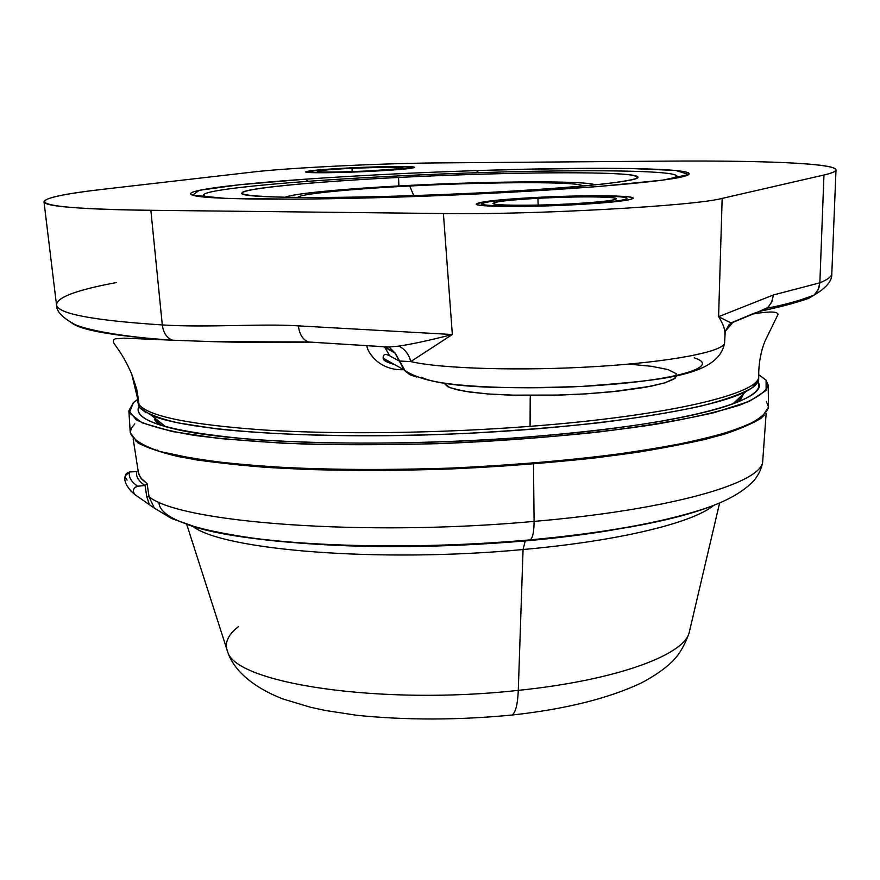 <?xml version="1.0" encoding="UTF-8"?>
<svg xmlns="http://www.w3.org/2000/svg" width="880" height="880" viewBox="0 0 880 880"><rect width="100%" height="100%" fill="white"/><g stroke="black" fill="none" stroke-linecap="round" stroke-linejoin="round"><path stroke-width="1.32" d="M384.549 346.907L389.686 355.828L399.487 361.163L410.74 361.592C441.056 368.731 521.4 371.151 596.2 366.542C671.11 361.977 724.504 351.527 724.603 342.782C724.504 351.527 671.11 361.977 596.2 366.542C521.4 371.151 441.056 368.731 410.74 361.592L452.342 334.521L410.74 361.592C409.079 354.508 405.119 349.338 398.86 346.104C411.422 344.267 429.253 340.417 452.342 334.521C429.253 340.417 411.422 344.267 398.86 346.104L388.465 347.061L308.473 342.001C302.797 339.746 299.442 334.367 298.386 325.864L452.342 334.521L443.41 213.543L150.865 210.298C80.267 209.275 44.638 206.459 44 201.85C44.704 197.868 65.461 193.567 106.26 188.914L253.781 171.941C288.508 167.838 382.503 163.273 437.624 162.921L660.836 161.161C783.211 160.083 868.164 164.714 823.955 175.01L722.161 198.396C694.782 205.942 532.972 214.94 443.41 213.543L150.865 210.298C15.389 208.791 19.899 198.528 106.26 188.914L253.781 171.941C288.508 167.838 382.503 163.273 437.624 162.921L660.836 161.161C761.156 160.336 836.781 163.141 836 170.038C835.802 171.534 831.787 173.195 823.955 175.01L722.161 198.396L718.597 316.69C723.228 323.95 725.318 329.901 724.867 334.565C725.318 329.901 723.228 323.939 718.597 316.69L731.39 323.136L718.597 316.69L773.366 294.976L772.09 301.224L768.119 307.406L756.151 312.763M370.887 171.314C403.029 169.565 417.153 168.102 413.27 166.947C402.952 166.144 381.81 166.474 349.844 167.915C318.879 169.565 304.381 170.995 306.372 172.227C315.524 173.14 337.018 172.832 370.887 171.314C398.244 169.873 412.797 168.553 414.557 167.365C415.239 166.001 381.645 166.32 349.844 167.915L349.844 167.915C322.531 169.334 307.769 170.665 305.58 171.897C304.557 173.239 338.206 172.975 370.887 171.314M577.082 204.611C622.193 201.806 639.595 199.254 629.31 196.966C616.484 195.173 572.297 195.503 533.522 197.571L503.657 199.595L483.175 201.927L476.256 204.138L478.621 205.051L494.813 206.25L523.611 206.415L577.082 204.611C612.612 202.532 631.312 200.398 633.171 198.209C634.172 195.217 580.338 194.997 533.522 197.571L533.522 197.571C497.915 199.584 478.819 201.74 476.245 204.05C474.364 206.932 528.264 207.35 577.082 204.611M305.25 179.201L239.712 184.734L199.254 190.322L192.643 195.162L225.379 198.385L296.351 199.188C360.547 198.33 429.484 196.152 503.129 192.665L598.301 186.549L663.08 180.092L688.776 174.46L675.686 170.467L630.113 168.487C586.696 168.19 536.14 168.872 478.467 170.533C416.812 172.568 359.073 175.461 305.25 179.201C227.623 184.624 176.638 191.378 194.073 195.569C210.76 200.134 316.778 200.552 440.385 195.569C564.003 190.619 669.636 181.709 685.905 175.813C709.709 168.014 601.722 166.364 478.467 170.533L476.256 172.777L478.467 170.533C416.812 172.568 359.073 175.461 305.25 179.201L308.341 181.313L305.25 179.201M760.034 311.267C779.108 307.296 795.256 303.017 808.478 298.452L814.264 294.987C826.419 287.782 832.271 280.709 831.798 273.779C831.545 276.639 827.563 279.653 819.852 282.832L823.955 175.01L819.852 282.832L773.366 294.976L819.852 282.832C827.563 279.653 831.545 276.639 831.798 273.779L836 170.038M313.698 342.331L308.473 342.001C302.797 339.746 299.442 334.367 298.386 325.864C262.163 323.433 207.834 327.8 162.294 324.94L150.865 210.298L162.294 324.94C92.961 320.408 57.695 313.731 56.507 304.92C57.695 313.731 92.961 320.408 162.294 324.94C163.394 332.948 166.804 338.03 172.524 340.197L172.568 340.208C114.048 336.105 80.322 330.253 71.423 322.652C80.322 330.253 114.048 336.105 172.568 340.208L213.092 341.671L303.93 341.946M116.402 282.557C76.703 289.927 56.738 297.374 56.507 304.92C56.243 310.937 61.787 317.141 73.15 323.51C79.035 327.855 115.929 336.721 172.524 340.197L124.113 338.151L115.258 338.844L113.773 339.702L113.355 341.044C112.299 343.398 121.264 349.921 131.736 374.143L136.708 389.059L139.04 404.569C148.214 416.339 190.311 424.831 265.309 430.078C339.273 434.599 439.868 433.29 530.057 426.338C670.802 415.69 761.992 393.129 758.67 375.914L758.67 375.903C758.67 363.374 760.76 351.835 764.918 341.297L778.041 314.358C777.601 311.399 769.384 311.256 753.39 313.907M394.097 364.298C387.277 362.373 383.636 360.349 383.185 358.215C382.965 354.266 385.132 353.474 389.686 355.828C385.132 353.474 382.965 354.266 383.185 358.215L403.931 369.787L409.728 374.583L416.812 377.047L410.685 375.078L405.416 371.36L395.197 353.078L385.286 347.072L395.186 353.078L403.931 369.787C431.145 389.29 502.623 389.015 581.691 386.43C658.141 380.325 718.641 377.102 724.603 342.782L725.197 331.595L728.849 325.006L731.247 323.048L767.36 308.132L771.683 302.192L773.366 294.976L718.597 316.69L722.161 198.396C694.782 205.942 532.972 214.94 443.41 213.543L452.342 334.521L298.386 325.864C262.163 323.433 207.834 327.8 162.294 324.94C163.394 332.97 166.826 338.063 172.568 340.208L213.081 341.671L308.957 342.144M530.321 395.516L530.068 426.338L530.2 398.013M403.755 369.688L401.401 369.743C377.432 369.655 366.674 350.438 366.949 345.697C366.674 350.438 377.432 369.655 401.401 369.743L403.755 369.688M628.892 364.089L651.849 366.344L668.118 369.611L676.225 373.67L675.147 378.224L664.587 382.921L645.073 387.365L618.035 391.138L585.783 393.877L551.221 395.329L517.561 395.351L487.861 393.954L464.706 391.303L449.878 387.662L444.312 383.372L447.634 386.65L456.28 389.609L469.997 392.095L488.257 393.987L510.224 395.142L560.802 395.065L586.784 393.811L611.391 391.831L651.596 386.122L665.247 382.712L673.772 379.17L676.918 375.672M137.599 400.862L139.04 404.569L137.203 391.248L131.736 374.143L139.04 404.569L139.216 407.33L137.588 400.851M352.165 171.622L352 168.267C330.539 169.378 318.967 170.423 317.284 171.391C321.178 172.414 338.261 172.26 368.533 170.94C390.027 169.796 401.478 168.762 402.897 167.827C398.739 166.804 381.777 166.958 352 168.267L352.165 171.622M350.559 168.036C380.303 166.683 399.949 166.386 409.497 167.134C413.039 168.212 399.905 169.565 370.095 171.193C338.723 172.601 318.769 172.876 310.233 172.04C308.319 170.896 321.772 169.565 350.559 168.036C327.965 169.191 314.424 170.324 309.925 171.435C304.337 172.964 337.139 172.865 370.095 171.193C398.354 169.675 411.73 168.366 410.212 167.266C402.27 166.342 382.393 166.606 350.559 168.036M352 168.267C327.58 169.565 316.217 170.698 317.933 171.655C325.226 172.359 342.089 172.128 368.533 170.94L398.42 168.784L402.897 167.849L401.929 167.508L387.387 167.156L352 168.267M137.83 402.193L139.216 407.33L151.437 415.338C186.835 430.738 310.662 439.736 449.966 434.104C589.27 428.549 711.986 409.64 746.031 391.457C755.546 386.518 759.715 381.777 758.538 377.267M156.178 420.849L154.77 418.022L156.178 420.849L161.92 425.667L156.178 420.849M742.929 394.394L736.417 402.589L742.929 394.394M146.113 412.819L139.216 407.33L139.04 404.569C148.214 416.339 190.311 424.831 265.309 430.078C339.273 434.599 439.868 433.29 530.057 426.338C670.846 415.69 762.036 393.118 758.67 375.903L758.714 378.631L752.51 387.574C742.093 393.811 724.768 400.015 700.535 406.208C672.452 412.258 638.682 417.78 599.236 422.774C557.194 427.317 512.611 430.87 465.476 433.433C370.59 437.613 278.487 435.721 216.612 428.868L177.716 422.829C157.982 418.11 145.145 412.94 139.216 407.33M738.881 401.588L740.322 396.858L738.881 401.588M158.279 423.071L159.192 424.622L158.279 423.071M158.224 423.027L159.192 424.622L158.224 423.027M158.213 424.479L154.451 419.474L158.213 424.479M743.512 393.844L740.014 401.115L743.512 393.844M530.409 436.766C619.256 429.396 684.013 419.375 724.68 406.703C751.366 397.969 762.432 389.697 757.911 381.887C771.903 400.004 680.504 425.271 530.409 436.766C430.859 444.565 319.275 445.126 243.991 438.68C168.3 431.255 133.254 420.607 138.831 406.747C134.948 414.898 146.641 422.257 173.943 428.824C233.552 443.63 391.105 448.052 530.409 436.766M133.441 402.567L137.5 399.586L133.441 402.567L128.876 410.817L136.411 419.936C148.302 425.744 167.728 430.914 194.667 435.435C225.786 439.45 262.922 442.343 306.064 444.114C351.857 445.148 399.949 444.84 450.329 443.201C525.877 439.802 597.63 433.136 655.226 424.358C690.668 418.209 718.993 411.73 740.223 404.932C757.009 398.123 766.326 391.523 768.163 385.143L766.084 380.171L766.128 390.445L749.122 401.456L714.45 412.577C682.781 419.848 643.522 426.415 596.673 432.267C546.469 437.47 493.537 441.265 437.866 443.663C382.459 445.115 330.561 444.95 282.172 443.179L219.461 438.537L172.084 431.53L141.933 422.763L129.349 412.896L133.441 402.567M758.659 374.638L766.084 380.171L758.659 374.638M134.783 423.896L131.263 428.307L130.251 432.696C132.616 439.329 142.439 445.566 159.72 451.418C181.412 456.885 210.133 461.428 245.916 465.025C303.952 469.579 375.892 470.723 451.33 468.083C526.746 464.673 598.367 457.754 655.842 448.558C691.218 442.101 719.488 435.27 740.674 428.076C757.427 420.86 766.722 413.853 768.537 407.055L766.458 401.742L768.537 407.055L761.783 417.373C750.409 424.534 731.511 431.629 705.078 438.669C674.432 445.511 637.725 451.66 594.935 457.116C549.472 462 501.6 465.663 451.33 468.083C401.027 469.7 353.023 469.898 307.307 468.677C264.22 466.664 227.139 463.474 196.042 459.118L159.72 451.418C142.439 445.566 132.616 439.329 130.251 432.696L137.973 442.926C149.974 449.306 169.433 454.96 196.339 459.888C227.403 464.277 264.451 467.478 307.494 469.513C353.155 470.745 401.115 470.558 451.363 468.941C501.578 466.521 549.406 462.858 594.825 457.963C637.56 452.496 674.234 446.325 704.847 439.461C731.28 432.399 750.211 425.205 761.673 417.879L768.537 407.055L768.163 385.143M764.159 415.36C756.613 421.696 742.984 428.076 723.283 434.5C700.128 440.825 671.561 446.743 637.571 452.254C582.043 460.229 519.97 465.784 451.363 468.941C382.723 471.295 320.419 470.734 264.429 467.247C230.109 464.475 201.146 460.856 177.562 456.412C157.41 451.594 143.319 446.336 135.278 440.616M127.061 480.084C124.091 476.289 124.905 473.583 129.514 471.988C128.37 476.861 131.076 481.613 137.632 486.244C133.496 487.619 132.385 490.215 134.31 493.999L135.157 494.78C132.143 490.963 132.968 488.114 137.632 486.244L145.079 485.463L146.784 496.793L149.424 504.724L135.157 494.78L154.319 508.134L149.061 496.738C179.707 522.632 364.496 536.954 534.094 521.389C671.88 509.63 762.74 482.823 762.718 461.164C762.74 482.823 671.88 509.63 534.094 521.389L533.489 464.002L534.094 521.389C364.496 536.954 179.707 522.632 149.061 496.738L147.07 483.571L141.779 479.226L138.622 474.034L133.166 438.922M138.05 470.844L136.708 471.581L138.05 470.844M134.31 493.999C121.506 482.922 125.389 475.882 125.224 475.937L129.514 471.988C128.37 476.861 131.076 481.613 137.632 486.244L144.914 485.496C138.413 480.975 135.674 476.344 136.708 471.581L129.514 471.988L136.708 471.581C135.674 476.344 138.413 480.975 144.914 485.496L147.07 483.571L140.547 477.752L138.281 472.296M158.95 502.084C159.038 518.353 194.898 531.003 266.53 540.034C337.447 547.976 438.889 548.174 529.606 540.1L525.646 540.782C561.176 537.592 593.329 533.401 622.116 528.22C593.329 533.401 561.176 537.592 525.646 540.782L529.606 540.1C617.463 531.696 680.218 519.552 717.86 503.668C680.218 519.552 617.463 531.696 529.606 540.1L530.244 539.858C532.785 537.845 534.061 531.696 534.094 521.389C534.061 531.696 532.785 537.845 530.244 539.858L529.606 540.1C394.592 552.629 242.297 544.665 188.518 524.931M135.08 494.725L130.328 490.534M149.061 496.738L146.784 496.793L145.079 485.463L147.07 483.571L149.061 496.738L154.319 508.134L149.424 504.724L146.784 496.793L149.061 496.738M295.427 542.74C365.497 548.482 442.112 547.877 525.272 540.925L523.061 549.516C619.069 541.002 692.648 522.907 713.757 505.373C692.648 522.907 619.069 541.002 523.061 549.516L525.272 540.925C557.183 538.076 586.355 534.435 612.766 529.991M525.646 540.782C444.037 548.152 352.231 548.383 285.912 541.717C352.231 548.383 444.037 548.152 525.646 540.782M192.742 526.295C222.64 550.143 379.786 563.09 523.061 549.516L518.287 690.36C381.117 705.694 235.334 683.397 227.623 651.717C235.334 683.397 381.117 705.694 518.287 690.36C517.682 704.275 515.625 712.492 512.105 715.022L509.564 715.297L512.105 715.022C515.625 712.492 517.682 704.275 518.287 690.36C614.35 680.548 682.759 655.776 689.051 633.182C682.759 655.776 614.35 680.548 518.287 690.36L523.061 549.516C379.786 563.09 222.64 550.143 192.742 526.295M238.656 626.472C227.832 634.777 224.158 643.181 227.623 651.717L186.703 524.337M694.232 357.852C720.808 366.157 680.559 379.423 602.206 385.121C524.117 390.962 437.129 386.716 421.685 377.245M401.104 368.203L401.401 369.743L401.104 368.203M398.86 346.104C405.119 349.338 409.079 354.508 410.74 361.592L399.234 361.031L395.054 353.056L385.506 347.083L395.153 353.166L389.158 347.039L308.473 342.001L213.807 341.671C243.903 342.474 277.849 342.749 315.656 342.496M384.692 347.061L389.686 355.828L399.234 361.031L395.153 353.166L384.252 347.039M724.812 331.837L732.017 323.51L725.527 330.429M808.478 298.452L814.506 294.767L816.398 292.633L819.016 287.562L819.852 282.832L818.257 289.498L814.264 294.987C800.569 300.41 784.938 304.788 767.36 308.132M755.249 312.785L731.489 322.718M379.588 346.544L388.465 347.061M538.142 205.084L537.911 198.286C509.949 199.87 494.978 201.564 493.009 203.357C491.612 205.634 533.94 205.942 572.121 203.808C600.05 202.18 614.768 200.508 616.286 198.77C617.155 196.438 574.86 196.24 537.911 198.286L538.142 205.084M534.985 197.813C571.076 195.877 612.194 195.569 624.008 197.241C633.424 199.386 617.232 201.751 575.421 204.336C536.712 206.459 493.262 206.602 484.088 204.754C478.049 202.488 495.022 200.167 534.985 197.813C507.331 199.342 490.061 201.058 483.142 202.972C471.053 206.261 524.524 207.207 575.421 204.336C614.064 202.015 630.982 199.782 626.164 197.648C618.783 195.547 573.749 195.69 534.985 197.813M537.911 198.286C503.976 200.299 489.676 202.257 495 204.171C502.942 205.722 539.55 205.59 572.121 203.808C607.376 201.63 621.137 199.639 613.393 197.813C598.664 196.438 573.507 196.592 537.911 198.286M667.26 179.498C718.487 168.696 544.192 168.256 391.358 176.286L391.358 176.286C270.622 182.171 172.425 192.643 212.96 197.747C172.425 192.643 270.622 182.171 391.358 176.286C544.192 168.256 718.487 168.696 667.26 179.498M398.541 177.463C304.777 182.149 229.394 189.783 243.969 194.348C251.867 196.196 274.098 197.34 308.737 197.538C357.533 197.582 425.612 195.668 489.104 192.412C536.811 189.794 575.036 186.967 603.79 183.931C619.938 181.995 630.773 180.191 636.262 178.519C638.649 176.979 635.976 175.681 628.243 174.636C595.661 171.226 492.206 172.733 398.541 177.463C313.346 181.698 241.296 188.474 241.945 193.094C236.269 198.946 364.485 199.122 489.104 192.412C578.446 187.781 639.859 181.137 637.989 177.188C638.671 170.907 511.126 171.633 398.541 177.463L398.904 185.944L398.541 177.463M595.331 184.822C584.87 180.499 490.71 181.126 406.934 185.515C345.246 188.65 292.776 193.523 285.076 197.285C292.776 193.523 345.246 188.65 406.934 185.515C490.71 181.126 584.87 180.499 595.331 184.822M409.706 186.01C348.986 189.079 298.837 194.018 297.858 197.472C298.837 194.018 348.986 189.079 409.706 186.01L413.776 195.646L409.706 186.01C490.82 181.731 581.438 181.445 582.615 186.032C581.438 181.445 490.82 181.731 409.706 186.01M157.52 450.835L157.443 450.065L157.586 450.857M44 201.85L56.507 304.92M411.268 168.256L410.212 167.266M308.957 172.502L309.925 171.435M151.437 415.338L165.616 426.734M746.031 391.457L732.809 403.953M130.251 432.696L128.876 410.817M766.139 413.501L762.718 461.164C762.014 467.588 759.154 474.012 754.105 480.447C743.182 491.997 726.286 501.523 703.395 509.025C660.924 522.819 603.196 533.093 530.244 539.858C432.949 548.559 324.61 547.756 251.196 537.9C230.802 534.93 212.608 531.41 196.614 527.329L171.6 518.518L154.275 508.09M227.623 651.717C232.21 666.501 247.984 685.377 282.975 698.973L310.552 707.278L325.886 710.567L356.697 715.275C406.329 720.313 458.128 720.236 512.105 715.022C564.729 709.291 607.64 698.687 640.838 683.199C660.869 672.815 671.979 662.332 674.278 659.296C679.767 653.73 684.695 645.018 689.051 633.182L719.62 502.942M383.185 358.215L383.163 358.358C383.317 360.514 387.035 362.527 394.306 364.419M675.609 175.208L679.195 177.485M742.808 427.328L742.83 426.558"/></g></svg>
